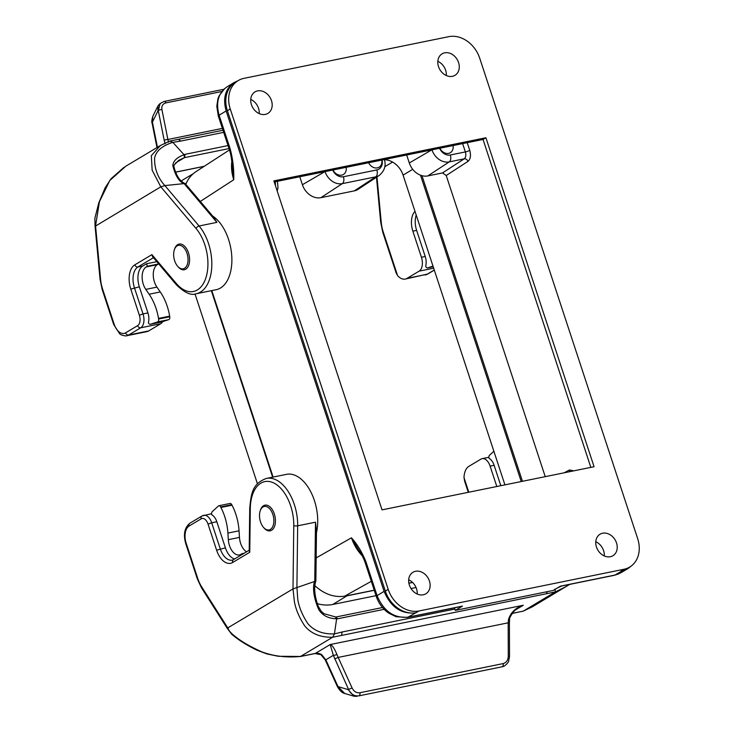 <?xml version="1.0" encoding="UTF-8"?>
<svg xmlns="http://www.w3.org/2000/svg" width="733" height="733" viewBox="0 0 733 733"><rect width="100%" height="100%" fill="white"/><g stroke="black" fill="none" stroke-linecap="round" stroke-linejoin="round"><path stroke-width="1.1" d="M468.799 492.21L464.007 477.632A16.712 9.657 78.5 0 1 468.882 466.335L480.94 459.124A11.142 6.441 78.5 0 1 482.149 458.647A11.142 6.441 78.5 0 1 490.111 466.133L496.809 486.51M228.284 628.154L227.752 627.906L292.998 588.901L315.309 581.223M335.549 617.149L337.794 618.753L336.63 618.78L335.549 617.149M315.868 580.802C313.751 587.481 314.539 595.984 318.232 606.31L321.228 611.267L323.986 613.695L335.851 617.03M500.447 667.14L358.913 695.855L500.795 667.057M508.281 656.191A2.785 0.467 179.8 0 1 509.508 656.576L508.592 661.203C508.812 662.192 504.24 666.938 502.526 666.618L502.178 666.7A2.785 1.613 -101.5 0 0 503.15 663.594C506.375 662.678 508.088 660.213 508.281 656.191L508.18 622.821L338.17 657.419L336.914 654.441C334.422 648.384 332.186 645.077 330.198 644.545L315.327 653.433A11.142 8.906 -120.9 0 1 321.622 654.578L320.898 654.633M321.622 654.578L325.819 659.819L333.332 655.329L348.587 689.487C350.75 694.16 354.186 696.286 358.913 695.855A2.785 1.613 -101.5 0 0 359.885 692.74L503.15 663.594M509.6 619.614L508.491 619.532L508.18 622.821A2.785 0.467 179.8 0 1 509.408 623.197L509.6 619.614C509.087 618.45 510.699 615.5 514.456 610.772M356.944 696.35L354.012 696.231L348.111 689.597L338.005 686.592L344.73 693.473C342.274 693.061 339.828 690.779 337.4 686.638L338.005 686.592L325.819 659.819L325.214 659.856M334.679 658.921L338.17 657.419L352.087 687.975C353.947 691.576 356.55 693.171 359.885 692.74M514.465 610.69L518.863 607.41L523.289 605.256L330.198 644.545L333.332 655.329A2.785 0.825 -16.6 0 0 336.914 654.441M454.863 609.059L342.146 631.993L341.56 635.429L555.376 591.916L554.963 589.02M227.257 628.328L231.655 634.201C238.353 639.946 246.829 645.287 257.091 650.235L266.94 653.955L278.357 656.292L300.512 656.447L332.654 637.243L334.44 633.889L336.63 618.78C328.485 618.588 322.538 615.546 318.791 609.673C312.725 595.966 312.762 585.465 314.769 580.985L315.492 522.189L316.482 531.526M342.146 631.993L334.44 633.889C322.896 634.347 314.008 630.893 307.768 623.536C302.408 615.28 299.073 607.3 297.772 599.567L296.92 587.124L297.671 525.818A2.785 0.797 -179.3 0 1 293.768 525.616A36.21 20.927 -101.5 0 0 272.456 482.396A36.21 20.927 -101.5 0 0 250.292 508.565L249.761 552.27L232.682 562.477A19.498 11.27 78.5 0 1 216.62 550.208L208.035 524.104A8.356 4.829 -101.5 0 0 201.154 518.845L189.096 526.047A13.927 8.054 -101.5 0 0 186.209 543.391L197.745 578.474A25.069 14.486 -101.5 0 0 201.584 586.712L227.752 627.906C228.65 630.563 231.225 633.495 235.476 636.675C241.725 641.723 250.539 646.79 261.892 651.884C273.849 656.282 286.722 657.803 300.512 656.447L315.327 653.433A2.785 1.613 -101.5 0 1 315.025 653.552L300.283 656.557M547.276 591.668L546.47 593.73M515.006 610.204L523.289 605.256C515.62 607.758 510.69 612.513 508.491 619.532M500.822 485.695L494.124 465.318A11.142 6.441 78.5 0 0 489.058 458.327A2.785 1.613 -101.5 0 1 489.525 455.239L493.877 451.262M464.007 477.632L464.695 481.389M522.785 611.276L532.25 606.86L569.678 584.393M566.866 586.171L555.376 591.916L523.234 611.13L512.147 613.439M557.401 587.994L561.68 586.015M315.492 522.189L297.671 525.818A38.996 22.54 78.5 0 0 266.482 478.42L286.53 474.343A38.996 22.54 78.5 0 1 310.783 491.834A38.996 22.54 78.5 0 1 316.464 532.68M249.211 550.886L249.761 552.27M242.33 554.35L242.092 553.635L240.946 554.331A13.927 8.054 78.5 0 1 239.425 554.927A13.927 8.054 78.5 0 1 228.329 539.671L227.908 533.083A38.996 22.54 -101.5 0 0 220.899 507.465L220.624 506.943A2.785 1.613 -101.5 0 0 218.91 505.724A2.785 1.613 -101.5 0 0 218.416 505.981L212.222 511.661A2.785 1.613 -101.5 0 0 211.755 514.749A11.142 6.441 78.5 0 1 216.821 521.749L225.407 547.853L216.62 550.208M234.587 558.977A16.712 9.657 78.5 0 1 225.407 547.853M246.545 551.821A13.927 8.054 78.5 0 1 239.462 537.399L239.04 530.82A38.996 22.54 -101.5 0 0 232.031 505.202L231.765 504.68A2.785 1.613 -101.5 0 0 230.043 503.461L218.91 505.724M242.092 553.635L244.245 553.204M156.825 261.681L146.536 263.77L142.807 265.997A16.712 9.657 -101.5 0 0 139.343 286.814L147.929 312.927L143.027 313.916L134.441 287.812A16.712 9.657 78.5 0 1 137.905 266.995L153.463 257.704M376.469 177.239L380.711 222.337L382.791 232.315L383.212 231.903L397.588 275.635A16.712 9.657 -101.5 0 0 405.257 279.062A16.712 9.657 -101.5 0 0 407.072 278.348L419.129 271.146A11.142 6.441 -101.5 0 0 421.438 257.265L412.853 231.161A16.712 9.657 78.5 0 1 414.997 211.379M416.207 215.026A16.712 9.657 -101.5 0 0 416.637 230.391L425.222 256.495A11.142 6.441 -101.5 0 1 425.662 266.262A2.785 1.613 78.5 0 0 427.568 267.893A2.785 1.613 78.5 0 0 427.678 267.866L433.001 266.125M95.098 226.332L160.802 186.833L164.898 185.577L184.12 183.607L216.913 222.365L199.092 225.993A38.996 22.54 -101.5 0 1 211.782 266.51A38.996 22.54 -101.5 0 1 196.197 293.759L216.244 289.682A38.996 22.54 -101.5 0 0 231.811 256.944A38.996 22.54 -101.5 0 0 212.689 216.07M148.707 330.922L128.66 334.999A16.712 9.657 -101.5 0 1 126.846 335.714L146.893 331.637A16.712 9.657 -101.5 0 0 148.707 330.922L160.765 323.72A11.142 6.441 -101.5 0 0 162.689 321.631M397.588 275.635L396.031 272.575M223.812 89.298L164.128 101.447A2.785 1.613 78.5 0 1 165.942 102.877C162.763 103.765 161.425 106.01 161.929 109.611L167.884 139.481L222.392 128.394M165.145 143.787L164.247 140.544A2.785 1.219 -11.3 0 1 167.884 139.481L168.508 142.22M158.969 104.645L160.17 103.481L158.291 110.674A2.785 1.219 -11.3 0 1 161.929 109.611M158.942 104.663L157.98 105.946L157.897 111.05L152.409 122.109L157.439 147.296M169.552 141.176L160.408 145.519L169.708 141.102L172.841 142.358L180.739 141.084L178.458 139.362M169.708 141.102L178.733 139.252M229.026 148.57L184.469 157.641L185.101 154.324L184.056 154.736L184.469 157.641L175.517 162.992M216.913 222.365L213.385 216.895M146.536 263.77L147.342 266.244L146.197 266.931A13.927 8.054 -101.5 0 0 145.794 289.388L149.129 294.226A38.996 22.54 78.5 0 1 158.511 318.415L158.621 319.038A2.785 1.613 78.5 0 1 157.668 321.897L150.384 324.279A2.785 1.613 78.5 0 1 150.283 324.307A2.785 1.613 78.5 0 1 148.368 322.676A11.142 6.441 -101.5 0 0 147.929 312.927M152.546 256.587L151.896 254.635L134.826 264.842A19.498 11.27 -101.5 0 0 130.786 289.123L139.362 315.236A8.356 4.829 78.5 0 1 137.639 325.635L125.581 332.846A13.927 8.054 78.5 0 1 114.11 324.078L102.574 289.004A25.069 14.486 78.5 0 1 100.623 279.639L95.556 225.828L99.431 201.685L109.794 180.492L125.792 166.217L160.408 145.519L151.337 155.653L152.143 170.175L160.802 186.833L196.105 228.559A36.21 20.927 78.5 0 1 205.542 278.879A36.21 20.927 78.5 0 1 176.277 283.451L151.896 254.635M196.105 228.559A2.785 1.567 139.8 0 1 199.092 225.993L164.898 185.577C162.094 182.627 154.003 172.979 154.645 157.797C156.184 150.87 162.25 145.73 172.841 142.358L184.056 154.736C176.855 157.393 173.107 161.049 172.823 165.713C175.508 176.057 179.273 182.022 184.12 183.607L184.826 184.377M392.576 162.057L384.798 166.703M157.962 105.937L152.776 116.391L152.409 122.109A2.785 1.219 -11.3 0 0 152.052 122.906M158.301 263.422L158.484 263.981L147.342 266.244M158.484 263.981L157.329 264.659A13.927 8.054 -101.5 0 0 156.926 287.116L160.27 291.954A38.996 22.54 78.5 0 1 169.653 316.152L169.754 316.775A2.785 1.613 78.5 0 1 168.801 319.625L161.517 322.016A2.785 1.613 78.5 0 1 161.416 322.044A2.785 1.613 78.5 0 1 161.306 322.062M185.806 184.304C188.033 178.87 191.432 174.646 196.013 171.632M419.074 610.965L623.975 569.266A27.854 22.274 59.1 0 0 629.684 567.067A27.854 22.274 59.1 0 0 637.664 538.627L479.721 58.228A27.854 22.274 59.1 0 0 448.862 36.65L243.952 78.349A27.854 22.274 59.1 0 0 238.252 80.548A27.854 22.274 59.1 0 0 230.263 108.988L388.215 589.387A27.854 22.274 59.1 0 0 419.074 610.965L407.969 617.186L462.477 606.09L455.303 610.378L454.46 607.84M416.197 612.678A27.854 22.274 -120.9 0 1 385.338 591.1L227.395 110.701A27.854 22.274 -120.9 0 1 235.375 82.261L238.252 80.548M237.657 80.896L234.01 82.591C225.297 88.84 222.676 98.295 226.149 110.958L219.112 115.237L230.217 148.991C232.911 159.308 234.084 169.561 233.745 179.759C231.738 173.538 231.097 167.445 231.811 161.471M362.249 555.843C357.337 550.611 353.746 544.601 351.464 537.802C357.273 544.243 362.111 552.27 365.969 561.881L377.064 595.636L384.092 591.357L226.149 110.958M384.092 591.357C390.643 606.906 400.933 614.098 414.951 612.935M273.107 477.073L211.791 290.589M629.684 567.067L626.816 568.781A27.854 22.274 -120.9 0 1 621.108 570.98L623.975 569.266M455.303 610.378L553.296 590.441L560.479 586.153L614.978 575.057L622.354 570.732L621.108 570.98M622.354 570.732L627.943 568.597L631.644 565.711M371.301 581.315L344.574 596.195C334.028 597.633 324.087 594.096 314.75 585.575M259.235 113.606A12.534 10.024 59.1 0 0 250.741 99.395M446.324 75.536A12.534 10.024 59.1 0 0 437.83 61.325M354.323 190.873A16.712 13.368 59.1 0 0 358.144 189.306L379.3 175.37A15.604 12.479 -120.9 0 1 375.736 176.836L354.323 190.873L320.917 197.672A16.712 13.368 59.1 0 1 302.399 184.725L299.779 176.754M545.233 476.652L446.223 175.517L442.521 172.924L464.227 158.832L449.237 161.883L427.825 175.92L442.521 172.924M406.687 155.002L409.307 162.973A16.712 13.368 59.1 0 0 427.825 175.92M421.979 175.682L522.455 481.288M274.957 184.194A8.356 6.679 59.1 0 0 274.866 181.821M368.617 162.744A8.356 6.679 59.1 0 0 379.034 167.225A8.356 6.679 59.1 0 0 381.774 160.069M332.974 170.001A8.356 6.679 59.1 0 0 343.401 174.472A8.356 6.679 59.1 0 0 346.141 167.326M439.892 148.249A8.356 6.679 59.1 0 0 450.309 152.721A8.356 6.679 59.1 0 0 453.049 145.565M233.983 82.609L226.992 86.861C218.278 93.109 215.639 102.574 219.112 115.237A5.571 0.907 161.8 0 0 218.324 116.043L216.794 106.312L217.921 98.808L218.975 96.032L224.582 88.629M444.674 52.822A12.534 10.024 59.1 0 0 442.109 53.811A12.534 10.024 59.1 0 0 439.937 69.717A12.534 10.024 59.1 0 0 454.973 75.334A12.534 10.024 59.1 0 0 457.942 60.949A12.534 10.024 59.1 0 0 444.674 52.822M257.585 90.892A12.534 10.024 59.1 0 0 255.02 91.882A12.534 10.024 59.1 0 0 252.848 107.788A12.534 10.024 59.1 0 0 267.875 113.404A12.534 10.024 59.1 0 0 270.853 99.019A12.534 10.024 59.1 0 0 257.585 90.892M200.301 201.438L233.745 179.759L232.297 167.133M230.217 148.991A5.571 0.907 161.8 0 0 229.429 149.798C231.857 157.293 232.251 166.309 232.334 167.619M417.187 594.005A12.534 10.024 59.1 0 0 408.684 579.794M345.481 596.03L374.215 590.184M408.877 583.129L412.505 582.387M604.276 555.935A12.534 10.024 59.1 0 0 595.782 541.724M560.186 586.318L614.373 575.295A5.571 3.216 78.5 0 0 614.978 575.057L620.503 572.968M407.365 617.415L396.04 616.719L388.6 613.081C382.773 608.912 378.659 603.369 376.276 596.442A5.571 0.907 -18.2 0 1 377.064 595.636C383.616 611.185 393.923 618.368 407.969 617.186A5.571 3.216 -101.5 0 1 407.365 617.415L461.872 606.328A5.571 3.216 78.5 0 0 462.477 606.09M602.627 533.221A12.534 10.024 59.1 0 0 600.052 534.21A12.534 10.024 59.1 0 0 597.083 548.596A12.534 10.024 59.1 0 0 610.351 556.723A12.534 10.024 59.1 0 0 612.916 555.733A12.534 10.024 59.1 0 0 615.885 541.348A12.534 10.024 59.1 0 0 602.627 533.221M415.529 571.291A12.534 10.024 59.1 0 0 412.963 572.281A12.534 10.024 59.1 0 0 409.994 586.666A12.534 10.024 59.1 0 0 423.262 594.793A12.534 10.024 59.1 0 0 425.827 593.803A12.534 10.024 59.1 0 0 428.796 579.418A12.534 10.024 59.1 0 0 415.529 571.291M358.483 549.558L351.464 537.802L316.161 557.923M376.276 596.442L365.181 562.687A5.571 0.907 -18.2 0 1 365.969 561.881M174.353 249.779L174.646 248.918A13.093 7.568 78.5 0 1 179.127 244.08A13.093 7.568 78.5 0 1 188.482 252.876A13.093 7.568 78.5 0 1 184.349 269.735A13.093 7.568 78.5 0 1 178.33 267.032L177.725 266.354A11.975 6.927 -101.5 0 0 186.155 266.785A11.975 6.927 -101.5 0 0 187.016 253.398A11.975 6.927 -101.5 0 0 180.51 245.454A11.975 6.927 -101.5 0 0 174.353 249.779A11.975 6.927 -101.5 0 0 177.725 266.354M260.197 510.874L260.481 510.012A13.093 7.568 78.5 0 1 264.97 505.165A13.093 7.568 78.5 0 1 274.325 513.961A13.093 7.568 78.5 0 1 270.193 530.82A13.093 7.568 78.5 0 1 264.164 528.117L263.568 527.439A11.975 6.927 -101.5 0 0 271.998 527.87A11.975 6.927 -101.5 0 0 272.859 514.484A11.975 6.927 -101.5 0 0 266.354 506.54A11.975 6.927 -101.5 0 0 260.197 510.874A11.975 6.927 -101.5 0 0 263.568 527.439M485.906 137.749L594.069 466.719L382.03 509.866L273.867 180.895L485.906 137.749L483.038 139.462L590.844 467.37M483.038 139.462L274.215 181.958M412.606 582.488L408.895 583.239M374.251 590.294L347.295 595.782A41.781 33.416 -120.9 0 1 344.574 596.195M272.649 477.165L211.333 290.68M521.227 481.535L420.504 175.196M193.237 173.721L183.415 179.585A41.781 33.416 59.1 0 0 181.207 181.06M504.918 484.861L403.077 175.114A19.498 15.595 59.1 0 0 384.422 159.739M317.233 603.616A41.781 33.416 59.1 0 0 332.755 604.468L376.02 595.663M411.011 588.544L416.042 587.518M195.015 293.951L257.448 483.835M266.482 478.42C251.978 483.698 251.144 494.289 249.733 508.07A2.785 0.797 0.7 0 0 250.292 508.565M211.59 513.705L201.96 515.995L189.893 523.206C184.505 527.659 183.131 534.531 185.797 543.813L186.209 543.391M185.797 543.813L197.324 578.887L197.745 578.474M201.456 587.756A2.785 1.255 -32.4 0 1 201.584 586.712M337.794 618.753L384.147 609.315M352.087 687.975L348.111 689.597M293.768 525.616L292.998 588.901L294.364 601.472C295.756 609.425 299.275 617.653 304.91 626.174C311.443 633.816 320.688 637.508 332.654 637.243L341.56 635.429M490.111 466.133L494.124 465.318M189.865 523.225A2.785 2.226 59.1 0 0 189.096 526.047M201.96 515.995A2.785 2.226 59.1 0 0 201.154 518.845M202.528 515.775A11.142 6.441 78.5 0 1 203.829 515.29A11.142 6.441 78.5 0 1 211.7 522.785L208.035 524.104M216.821 521.749L211.7 522.785L220.285 548.898A16.712 9.657 -101.5 0 0 232.095 560.149M249.22 550.226L233.479 559.636A2.785 2.226 59.1 0 0 232.682 562.477M512.202 613.374L523.234 611.13M227.908 533.083L239.04 530.82M228.329 539.671L239.462 537.399M220.899 507.465L232.031 505.202M220.624 506.943L231.765 504.68M139.343 286.814L130.786 289.123M142.807 265.997L137.905 266.995A2.785 2.226 -120.9 0 1 134.826 264.842M412.853 231.161L416.637 230.391M421.438 257.265L425.222 256.495M380.711 222.337L381.261 222.53A25.069 14.486 -101.5 0 0 383.212 231.903M376.964 176.91L381.261 222.53M221.751 91.524L165.942 102.877M164.247 140.544L158.291 110.674L157.897 111.05M180.739 141.084L223.684 132.343M175.471 172.136L204.26 166.281M196.197 293.759C191.212 295.775 184.606 292.779 176.378 284.798A2.785 1.567 -40.2 0 1 176.277 283.451M160.765 323.72L140.718 327.798A11.142 6.441 -101.5 0 0 143.027 313.916L139.362 315.236M125.581 332.846A2.785 2.226 -120.9 0 0 128.66 334.999L140.718 327.798A2.785 2.226 -120.9 0 1 137.639 325.635M95.061 226.195L100.073 279.447L100.623 279.639M100.073 279.447L102.153 289.425L102.574 289.004M102.153 289.425L113.688 324.499L114.11 324.078M185.174 183.653C181.702 182.068 178.953 179.182 176.919 175.013C174.051 168.636 173.272 165.154 174.573 164.559L178.797 160.298L184.469 157.641M228.045 145.583L185.101 154.324M419.129 271.146L433.679 268.186M407.072 278.348L427.119 274.27L434.275 269.991M425.296 274.985A16.712 9.657 -101.5 0 0 427.119 274.27A2.785 2.226 59.1 0 0 427.715 274.032L405.257 279.062M433.203 266.739L427.678 267.866M160.27 291.954L149.129 294.226M156.926 287.116L145.794 289.388M169.653 316.152L158.511 318.415M169.754 316.775L158.621 319.038M168.801 319.625L157.668 321.897M161.517 322.016L150.384 324.279M157.329 264.659L146.197 266.931M467.223 142.678L469.752 150.357C471.117 155.478 470.522 159.162 467.956 161.397L446.223 175.517M564.19 472.794L569.422 469.99L573.756 470.852M275.342 185.357A10.042 8.026 59.1 0 0 275.141 181.766M332.7 170.056A10.042 8.026 59.1 0 0 343.401 176.745L376.817 169.946A5.571 3.216 -101.5 0 1 375.736 176.836L342.32 183.635L320.917 197.672M324.847 171.65L302.399 184.725M343.401 176.745A5.571 3.216 -101.5 0 1 342.32 183.635A15.604 12.479 -120.9 0 1 325.058 171.614M376.817 169.946A10.042 8.026 59.1 0 0 382.049 160.014M431.755 149.898L409.307 162.973M439.608 148.304A10.042 8.026 59.1 0 0 450.309 154.993A5.571 3.216 -101.5 0 1 449.237 161.883A15.604 12.479 -120.9 0 1 431.966 149.853M450.309 154.993L465.373 151.923L462.633 143.613M467.956 161.397A3.344 2.639 -123 0 0 464.227 158.832C465.84 157.43 466.225 155.121 465.373 151.923A3.344 0.541 161.8 0 0 469.752 150.357M569.422 469.99A3.344 2.666 -118.2 0 1 569.541 471.704M227.395 110.701L230.263 108.988M385.338 591.1L388.215 589.387M332.755 604.468L347.259 595.663M412.743 169.341L403.077 175.114M197.324 578.887L201.456 587.747L227.322 628.465M335.952 617.003L382.516 607.529M509.508 656.576L509.408 623.206M500.841 667.048L502.536 666.618M488.902 457.273L482.149 458.647M464.722 481.499L468.277 492.31M523.087 611.203L532.25 606.86M316.5 529.721L315.868 581.159M233.479 559.636L232.233 560.122M249.733 508.07L249.211 550.978M518.863 607.419L515.07 609.682M320.944 654.661L315.025 653.552M337.4 686.638L325.214 659.865L320.862 654.615M354.012 696.231L344.73 693.473M382.791 232.315L396.205 273.116M160.151 103.5L164.128 101.447M178.76 139.243L222.997 130.245M175.499 172.2L204.122 166.373M126.846 335.714C127.084 336.282 120.936 335.54 119.616 333.689L113.688 324.499M152.409 256.458L176.378 284.798M185.101 183.47L214.348 218.04M124.014 167.307L111.04 178.751L105.222 187.648L98.827 202.766L94.869 218.278L95.061 226.213M434.312 270.092L427.687 274.05M156.972 147.571L152.052 122.887C151.502 122.402 151.749 120.23 152.776 116.382M433.203 266.748L427.568 267.893M161.416 322.044L150.283 324.307M384.165 158.878C386.346 165.218 384.724 170.716 379.3 175.37M277.202 191.02L277.981 187.886L277.459 181.298M195.949 171.669L229.475 149.935M218.324 116.043L229.429 149.798M627.915 568.616L620.539 572.949M614.373 575.295L618.744 573.866M358.309 549.301C358.18 549.164 362.789 555.458 365.181 562.687"/></g></svg>
